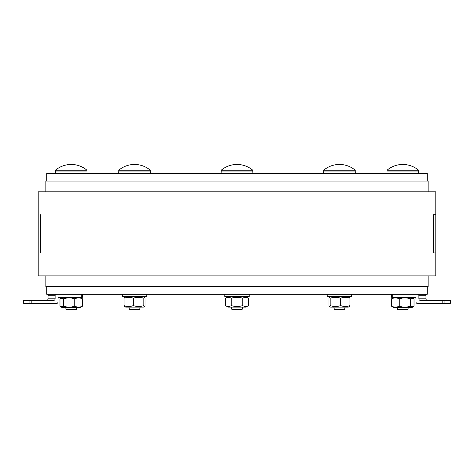 <?xml version="1.0" encoding="UTF-8"?>
<svg xmlns="http://www.w3.org/2000/svg" width="474" height="474" viewBox="0 0 474 474"><rect width="100%" height="100%" fill="white"/><g stroke="black" fill="none" stroke-linecap="round" stroke-linejoin="round"><path stroke-width="0.71" d="M428.146 191.798L428.146 181.092L428.146 191.798M45.854 181.092L45.854 191.798L45.854 181.092L428.146 181.092M428.146 286.604L428.146 275.904L428.146 286.604L45.854 286.604L45.854 275.904L45.854 286.604M427.281 286.604L427.281 294.253L427.281 286.604L427.281 294.253L46.719 294.253L46.719 286.604M46.719 181.092L46.719 173.448L46.719 181.092L46.719 173.448L427.281 173.448L427.281 181.092M58.024 301.897L58.024 298.839L58.024 301.897A1.529 1.452 -90 0 1 56.566 303.431L31.847 303.431L31.847 300.368L29.915 300.368L29.915 303.431L31.847 303.431M48.028 298.839L48.028 295.782L55.114 295.782L55.114 298.839L48.028 298.839A1.529 1.452 -90 0 1 46.57 300.368M55.114 295.782A1.529 1.452 -90 0 1 56.566 294.253L49.48 294.253A1.529 1.452 90 0 0 48.028 295.782M59.475 297.311A1.529 1.452 90 0 0 58.024 298.839A1.529 1.452 90 0 1 59.475 297.311L81.291 297.311L81.291 294.253L56.566 294.253M31.847 300.368L53.663 300.368A1.529 1.452 90 0 0 55.114 298.839M81.291 297.311L82.352 297.311L82.352 294.253M23.777 303.431L23.777 300.368L23.7 303.431L29.915 303.431M23.777 300.368L29.915 300.368M65.732 307.709L66.123 309.546L76.284 309.546L76.675 307.709L76.284 309.546M55.417 170.231L55.417 170.231A24.464 24.464 0 0 1 86.991 170.231L55.417 170.231L55.417 171.92M73.944 307.709L62.337 307.709L60.755 306.796L63.522 306.204C67.267 307.401 71.011 307.401 74.75 306.204C77.309 307.401 79.869 307.401 82.429 306.204L80.07 307.709L73.944 307.709M81.652 298.223L82.429 298.816C79.869 297.619 77.309 297.619 74.75 298.816C71.011 297.619 67.267 297.619 63.522 298.816L60.755 298.223L59.979 298.816L59.979 306.204L60.755 306.796M74.75 298.816L74.75 306.204M82.429 298.816L82.429 306.204M63.522 298.816L63.522 306.204M87.032 171.92L87.032 173.448L87.032 171.92L55.375 171.92L55.375 173.448M442.153 303.431L444.085 303.431L444.085 300.368L442.153 300.368L442.153 303.431L417.434 303.431A1.529 1.452 90 0 1 415.976 301.897L415.976 298.839A1.529 1.452 -90 0 0 414.525 297.311A1.529 1.452 -90 0 1 415.976 298.839M442.153 300.368L420.337 300.368A1.529 1.452 -90 0 1 418.886 298.839L418.886 295.782L425.972 295.782A1.529 1.452 -90 0 0 424.52 294.253L417.434 294.253A1.529 1.452 90 0 1 418.886 295.782M417.434 294.253L392.709 294.253L392.709 297.311L414.525 297.311M425.972 295.782L425.972 298.839L418.886 298.839M427.43 300.368A1.529 1.452 90 0 1 425.972 298.839M391.725 297.311L392.709 297.311M444.085 300.368L450.223 300.368L450.223 303.431L450.223 300.368M444.085 303.431L450.223 303.431M397.325 307.709L397.716 309.546L407.877 309.546L408.268 307.709L407.877 309.546M387.009 170.231A24.464 24.464 0 0 1 418.583 170.231L387.009 170.231L387.009 171.92M411.663 307.709L413.245 306.796L411.663 307.709L393.93 307.709L391.571 306.204C394.131 307.401 396.691 307.401 399.25 306.204C402.989 307.401 406.733 307.401 410.478 306.204L413.245 306.796L414.021 306.204L414.021 298.816L413.245 298.223L410.478 298.816C406.733 297.619 402.989 297.619 399.25 298.816C396.691 297.619 394.131 297.619 391.571 298.816L393.93 297.311M391.571 298.816L391.571 306.204M410.478 298.816L410.478 306.204M399.25 298.816L399.25 306.204M418.625 171.92L418.625 173.448L418.625 171.92L386.968 171.92L386.968 173.448M128.934 307.099L129.449 309.546L139.617 309.546L140.132 307.099M118.743 170.231A24.464 24.464 0 0 1 150.323 170.231L118.743 170.231L118.743 171.92M118.707 173.448L118.707 171.92L150.359 171.92L150.359 173.448M143.403 307.099L144.529 306.447L143.403 307.099L125.663 307.099L124.046 305.594C127.145 306.791 130.237 306.791 133.33 305.594C136.826 306.791 140.322 306.791 143.818 305.594L144.529 306.447L145.02 305.594L145.02 298.205L144.529 297.352L143.818 298.205C140.322 297.008 136.826 297.008 133.33 298.205C130.237 297.008 127.145 297.008 124.046 298.205L124.538 297.352L124.046 298.205L124.046 305.594L124.538 306.447M133.33 298.205L133.33 305.594M143.818 298.205L143.818 305.594M122.298 294.253L122.298 296.7L146.768 296.7L146.768 294.253M242.599 307.099L242.084 309.546L231.916 309.546L231.401 307.099M221.21 170.231A24.464 24.464 0 0 1 252.79 170.231L252.79 171.92L252.79 170.231L221.21 170.231L221.21 171.92M221.174 173.448L221.174 171.92L252.826 171.92L252.826 173.448L252.826 171.92M248.477 305.594L245.87 307.099L228.13 307.099L225.523 305.594C227.437 306.791 229.351 306.791 231.259 305.594C235.086 306.791 238.914 306.791 242.741 305.594C244.649 306.791 246.563 306.791 248.477 305.594L248.477 298.205C246.563 297.008 244.649 297.008 242.741 298.205C238.914 297.008 235.086 297.008 231.259 298.205C229.351 297.008 227.437 297.008 225.523 298.205L225.523 305.594M228.13 296.7L225.523 298.205M231.259 298.205L231.259 305.594M242.741 298.205L242.741 305.594M224.765 294.253L224.765 296.7L249.235 296.7L249.235 294.253M333.868 307.099L334.383 309.546L344.551 309.546L345.066 307.099M323.677 170.231L323.677 170.231A24.464 24.464 0 0 1 355.257 170.231L323.677 170.231L323.677 171.92M323.641 173.448L323.641 171.92L355.293 171.92L355.293 173.448M348.337 307.099L349.462 306.447L348.337 307.099L330.597 307.099L329.471 306.447L330.182 305.594C333.678 306.791 337.174 306.791 340.67 305.594C343.763 306.791 346.855 306.791 349.954 305.594L349.462 306.447L349.954 305.594L349.954 298.205C346.855 297.008 343.763 297.008 340.67 298.205C337.174 297.008 333.678 297.008 330.182 298.205L329.471 297.352L328.98 298.205L328.98 305.594L329.471 306.447M349.462 297.352L349.954 298.205L348.337 296.7M330.182 298.205L330.182 305.594M340.67 298.205L340.67 305.594M327.232 294.253L327.232 296.7L351.702 296.7L351.702 294.253M417.434 303.431L424.52 303.431M49.48 303.431L56.566 303.431M38.204 191.798L38.204 275.904L435.796 275.904L435.796 252.962L433.254 252.962L433.254 214.734L435.796 214.734L435.796 191.798L38.204 191.798L38.204 214.734M40.64 252.962L40.64 214.734M435.796 252.962L433.36 252.962L433.36 214.734L435.796 214.734L435.796 275.904M38.204 275.904L38.204 252.962M23.7 303.431L23.7 300.368M86.991 170.231L86.991 171.92L86.991 170.231M62.337 297.311L60.755 298.223M391.648 294.253L391.648 297.311M450.3 300.368L450.3 303.431M418.583 170.231L418.583 171.92L418.583 170.231M411.663 297.311L413.245 298.223L411.663 297.311M150.323 170.231L150.323 171.92M125.663 296.7L124.538 297.352M143.403 296.7L144.529 297.352M245.87 296.7L248.477 298.205M355.257 170.231L355.257 171.92M330.597 296.7L329.471 297.352M80.07 307.709L81.652 306.796M435.796 191.798L435.796 214.734"/></g></svg>

